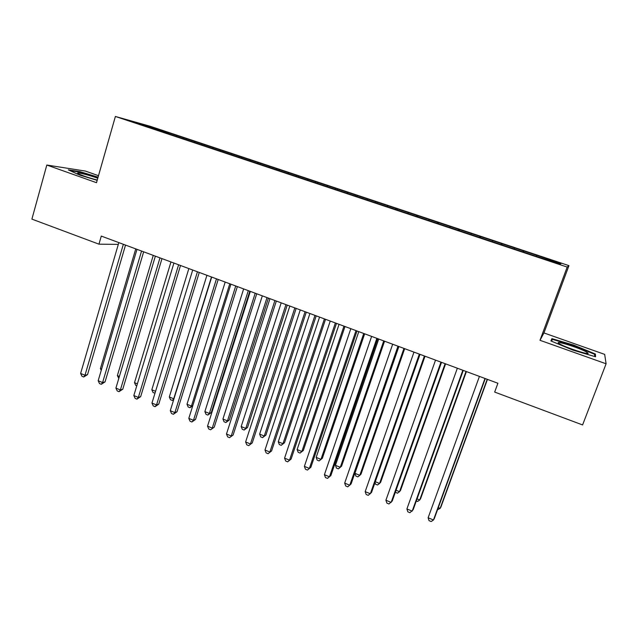<?xml version="1.0" encoding="UTF-8"?>
<svg xmlns="http://www.w3.org/2000/svg" width="638" height="638" viewBox="0 0 638 638"><rect width="100%" height="100%" fill="white"/><g stroke="black" fill="none" stroke-linecap="round" stroke-linejoin="round"><path stroke-width="0.96" d="M98.499 175.689L85.388 171.064L46.813 165.035L31.9 219.113L98.954 244.171L118.301 244.394M568.944 265.639L149.922 126.188L115.382 116.467L567.182 267.067L568.944 265.639L543.943 332.94L539.995 340.293L606.1 363.788L604.664 354.377L543.943 332.94M560.005 264.052L561.049 263.566L536.965 255.359L168.871 132.824L168.623 133.653M561.049 263.566L560.044 264.068L534.221 255.663L148.925 127.273L132.018 121.459L168.871 132.824M606.1 363.788L582.59 424.94L494.673 392.075L497.903 383.263L101.282 236.092L98.954 244.171M176.654 135.583L176.056 136.317M183.896 137.991L183.417 138.582M194.813 141.628L194.231 142.37M202.134 144.068L201.664 144.667M213.18 147.737L212.598 148.487M220.573 150.201L220.118 150.815M231.738 153.917L231.171 154.675M239.218 156.414L238.74 157.052M250.503 160.17L249.944 160.936M258.063 162.682L257.569 163.384M269.467 166.486L268.925 167.26M277.115 169.03L276.597 169.78M288.647 172.866L288.113 173.656M296.383 175.442L295.857 176.232M308.042 179.326L307.524 180.123M315.858 181.926L315.347 182.723M327.653 185.857L327.142 186.655M335.556 188.489L335.054 189.295M347.487 192.461L347.08 193.115M355.478 195.124L354.983 195.938M367.544 199.136L367.145 199.798M375.623 201.831L375.144 202.653M387.824 205.891L387.441 206.56M396.007 208.61L395.536 209.447M408.344 212.717L407.969 213.395M416.614 215.477L416.159 216.322M429.095 219.631L428.736 220.317M437.461 222.415L437.022 223.268M450.085 226.618L449.734 227.311M458.555 229.441L458.124 230.302M471.322 233.691L470.988 234.393M479.888 236.539L479.473 237.416M492.807 240.845L492.48 241.555M501.476 243.732L501.077 244.617M514.547 248.086L514.236 248.804M523.32 251.005L522.929 251.898M536.55 255.407L536.247 256.133M539.995 340.293L567.182 267.067M46.813 165.035L96.505 182.691L115.382 116.467M165.848 131.986L165.362 132.568M146.317 126.22L146.214 125.447M550.921 340.939L572.916 350.118L595.589 356.778L595.413 354.042L573.706 345.086L551.87 338.634L550.921 340.939M98.077 177.157L79.774 171.614L68.306 169.852L79.383 174.979L97.167 180.347M523.838 250.989L523.447 252.074M502.162 243.78L501.779 244.848M480.741 236.642L480.358 237.711M459.559 229.592L459.193 230.661M438.633 222.63L438.266 223.683M417.938 215.74L417.571 216.792M397.474 208.929L397.123 209.974M377.241 202.19L376.899 203.235M357.24 195.531L356.897 196.576M337.462 188.952L337.119 189.98M317.899 182.436L317.588 183.393M298.552 175.992L298.273 176.878M279.42 169.628L279.149 170.482M260.495 163.328L260.224 164.173M241.77 157.092L241.507 157.937M223.252 150.927L222.997 151.772M204.934 144.826L204.678 145.671M186.806 138.797L186.559 139.634M551.001 340.971L551.87 338.634M551.599 341.226L552.364 339.336L573.53 345.589L573.706 345.086M594.664 356.004L595.413 354.042M79.638 172.101L79.774 171.614M484.992 378.47L433.473 519.986L428.13 517.761L479.425 376.404M485.279 378.573L434.342 518.479L433.473 519.986L431.16 521.533L429.031 520.648L428.13 517.761M438.298 507.617L440.14 508.374L440.93 506.995L487.448 379.379M437.524 509.73L440.14 508.374L487.193 379.283M462.845 370.247L412.188 511.142L406.9 508.949L457.35 368.214M463.26 370.407L413.161 509.69L409.939 512.705L407.834 511.828L406.9 508.949M440.962 362.129L391.142 502.401L385.918 500.232L435.531 360.119M441.504 362.328L392.234 501.013L388.965 503.98L386.883 503.111L385.918 500.232M417.053 498.876L419.724 499.977L420.617 498.645L466.402 371.571M416.295 500.982L417.555 501.5L419.724 499.977L466.027 371.428M396.054 490.239L399.532 491.667L400.528 490.391L445.587 363.851M395.361 492.193L397.426 493.206L399.532 491.667L445.101 363.668M560.124 344.137C566.799 347.973 590.413 355.541 587.989 353.069L586.083 351.777C577.462 347.024 551.033 339.169 559.941 344.034L560.124 344.137M573.53 345.589L594.568 354.273L594.688 356.506M97.773 178.225C89.806 175.298 77.373 172.116 77.597 173.089L78.394 173.751C82.597 175.745 88.889 177.85 97.255 180.06M69.973 170.625L80.005 172.156L97.957 177.587M419.341 354.106L370.343 493.764L365.183 491.619L413.974 352.12M420.003 354.353L371.539 492.424L368.23 495.351L366.172 494.498L365.183 491.619M397.976 346.179L349.784 485.231L344.679 483.11L392.673 344.217M398.75 346.474L351.083 483.947L347.742 486.826L345.7 485.981L344.679 483.11M375.303 481.706L379.562 483.46L380.663 482.232L425.02 356.211M375 482.575L375.543 484.186L377.521 485L379.562 483.46L424.414 355.988M398.886 346.522L354.911 473.316L359.816 475.334L361.012 474.154L404.675 348.667M354.911 473.316L355.876 476.084L357.83 476.889L359.816 475.334L403.958 348.404M376.859 338.347L329.463 476.785L324.415 474.696L371.619 336.401M377.752 338.682L330.867 475.557L327.477 478.396L325.468 477.559L324.415 474.696M378.717 339.033L335.436 465.309L340.285 467.303L341.577 466.171L384.554 341.202M335.436 465.309L336.425 468.069L338.363 468.866L340.285 467.303L383.741 340.899M355.996 330.604L309.366 468.444L304.382 466.37L350.812 328.682M357.001 330.978L310.873 467.263L307.452 470.07L305.458 469.241L304.382 466.37M310.873 467.263L307.452 470.07M358.779 331.64L316.177 457.382L320.97 459.352L322.357 458.275L364.665 333.818M322.357 458.275L319.104 460.931L320.97 459.352L363.74 333.483M319.104 460.931L317.19 460.15L316.177 457.382M335.365 322.948L289.508 460.197L284.572 458.148L330.245 321.05M336.481 323.362L291.111 459.065L287.642 461.832L285.68 461.011L284.572 458.148M291.111 459.065L287.642 461.832M314.981 315.387L269.866 452.039L264.993 450.013L309.916 313.505M316.209 315.842L271.565 450.962L268.064 453.682L266.118 452.876L264.993 450.013M271.565 450.962L268.064 453.682M294.828 307.907L250.447 443.968L245.622 441.967L289.827 306.057M296.16 308.401L252.241 442.939L248.7 445.627L246.778 444.83L245.622 441.967M252.241 442.939L248.7 445.627M274.906 300.514L231.243 435.993L226.474 434.015L269.962 298.68M276.334 301.048L233.125 435.012L229.56 437.668L227.654 436.87L226.474 434.015M233.125 435.012L229.56 437.668M255.208 293.209L212.255 428.114L207.533 426.152L250.319 291.391M256.739 293.775L214.224 427.173L210.62 429.789L208.738 429.007L207.533 426.152M214.224 427.173L210.62 429.789M235.733 285.983L193.474 420.306L188.808 418.376L230.9 284.189M237.36 286.59L195.531 419.421L193.474 420.306L191.894 421.997L190.036 421.224L188.808 418.376M195.531 419.421L191.894 421.997M216.473 278.838L174.892 412.595L170.282 410.681L211.696 277.059M218.204 279.476L177.037 411.749L174.892 412.595L173.376 414.293L171.534 413.528L170.282 410.681M177.037 411.749L173.376 414.293M197.437 271.772L156.525 404.963L151.964 403.072L192.708 270.018M199.255 272.45L158.75 404.165L156.525 404.963L155.05 406.669L153.232 405.912L151.964 403.072M158.75 404.165L155.05 406.669M178.6 264.786L138.35 397.418L133.836 395.544L173.927 263.047M180.514 265.496L140.655 396.661L138.35 397.418L136.931 399.133L135.128 398.383L133.836 395.544M140.655 396.661L136.931 399.133M339.057 324.319L297.125 449.543L301.862 451.497L303.337 450.46L344.991 326.52M303.337 450.46L300.051 453.084L301.862 451.497L343.97 326.146M300.051 453.084L298.161 452.302L297.125 449.543M319.558 317.086L278.272 441.791L282.969 443.721L284.532 442.732L325.532 319.303M284.532 442.732L281.206 445.324L282.969 443.721L324.415 318.888M281.206 445.324L279.332 444.55L278.272 441.791M300.267 309.924L259.626 434.119L264.268 436.033L265.918 435.084L306.288 312.165M265.918 435.084L262.561 437.644L264.268 436.033L305.068 311.711M262.561 437.644L260.711 436.878L259.626 434.119M281.191 302.851L241.18 426.535L245.774 428.425L247.504 427.516L287.252 305.1M247.504 427.516L244.123 430.044L245.774 428.425L285.944 304.613M244.123 430.044L242.288 429.286L241.18 426.535M262.322 295.849L222.925 419.022L227.471 420.897L229.289 420.035L268.423 298.113M229.289 420.035L225.876 422.523L227.471 420.897L267.019 297.595M225.876 422.523L224.058 421.774L222.925 419.022M243.652 288.918L204.87 411.598L209.368 413.448L211.266 412.626L249.801 291.199M211.266 412.626L207.821 415.083L209.368 413.448L248.302 290.649M207.821 415.083L206.018 414.341L204.87 411.598M225.19 282.068L186.998 404.245L191.448 406.079L229.784 283.774M192.74 405.84L189.949 407.722L188.178 406.988L186.998 404.245M189.949 407.722L191.448 406.079L192.835 405.529M206.919 275.289L169.317 396.972L173.719 398.782L211.465 276.98M173.696 399.675L172.268 400.441L170.513 399.715L169.317 396.972M172.268 400.441L173.999 398.686M188.848 268.582L151.82 389.778L155.56 391.317M154.994 393.16L153.04 392.514L151.82 389.778M159.978 257.872L120.375 389.954L115.909 388.095L155.361 256.157M161.98 258.621L122.759 389.236L120.375 389.954L119.003 391.676L117.225 390.934L115.909 388.095M122.759 389.236L119.003 391.676M170.96 261.947L134.506 382.656L137.377 383.837M136.779 385.815L135.742 385.384L134.506 382.656M141.564 251.045L102.582 382.569L98.172 380.734L136.995 249.346M143.654 251.819L105.055 381.891L102.582 382.569L101.267 384.299L99.504 383.566L98.172 380.734M105.055 381.891L101.267 384.299M153.264 255.383L117.368 375.607L119.394 376.436M118.804 378.406L117.368 375.607M123.349 244.282L84.99 375.256L80.619 373.445L118.828 242.607M125.519 245.088L87.534 374.626L84.99 375.256L83.722 377.002L81.975 376.276L80.619 373.445M87.534 374.626L83.722 377.002M135.75 248.884L100.405 368.628L101.602 369.115M101.227 370.391L100.405 368.628M586.274 353.364L587.989 353.069"/></g></svg>
